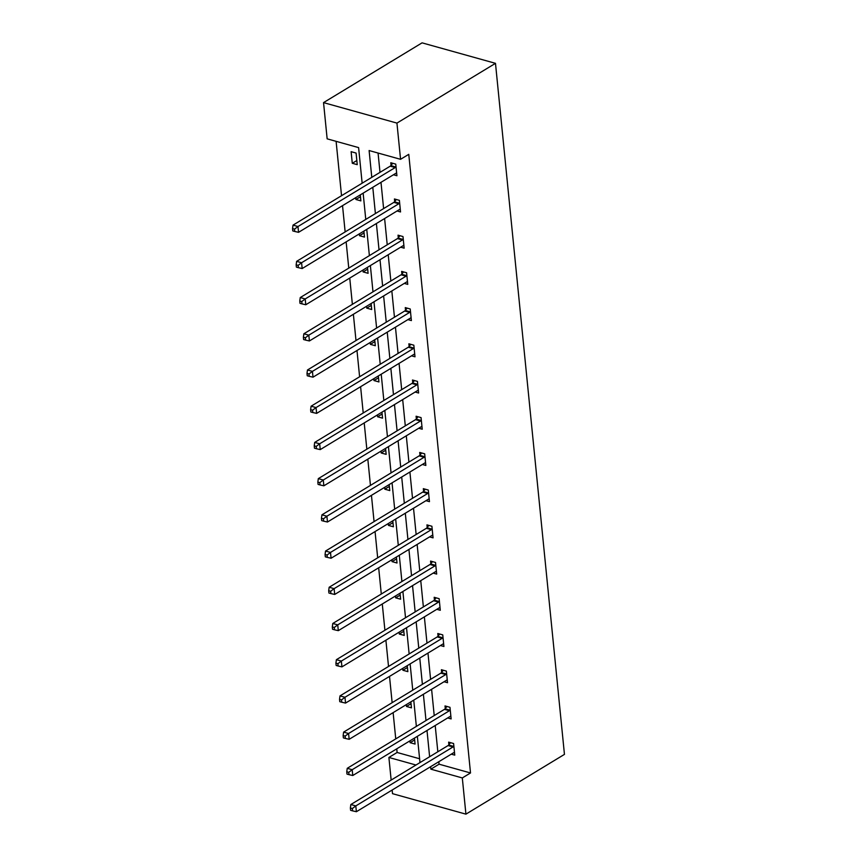 <?xml version="1.0" encoding="UTF-8"?>
<svg xmlns="http://www.w3.org/2000/svg" width="857" height="857" viewBox="0 0 857 857"><rect width="100%" height="100%" fill="white"/><g stroke="black" fill="none" stroke-linecap="round" stroke-linejoin="round"><path stroke-width="1.29" d="M362.147 183.205L358.601 147.608L327.149 138.834L323.539 102.615L422.072 42.85L495.485 63.332L564.452 754.385L465.919 814.15L462.309 777.942L470.514 772.96L408.768 154.335L400.562 159.316L369.11 150.543L371.788 177.356M465.919 814.15L392.506 793.668L392.152 790.025M391.156 780.084L388.896 757.459L415.999 765.022M396.748 748.836L397.112 752.478L388.896 757.459M336.105 141.33L341.536 195.707M342.532 205.659L345.146 231.926M346.142 241.867L348.767 268.134M349.752 278.075L352.377 304.342M353.373 314.294L355.998 340.561M356.983 350.502L359.608 376.769M360.604 386.711L363.218 412.978M364.214 422.93L366.839 449.197M367.824 459.138L370.449 485.405M371.445 495.357L374.07 521.624M375.055 531.565L377.68 557.832M378.676 567.773L381.29 594.04M382.286 603.992L384.911 630.259M385.896 640.2L388.521 666.467M389.517 676.409L392.142 702.676M393.127 712.628L395.752 738.895M397.059 210.983L400.54 211.947L399.383 200.345L394.424 198.963L394.681 201.556M404.29 283.399L407.761 284.374L406.604 272.762L401.644 271.38L401.912 273.983M411.521 355.826L414.992 356.801L413.835 345.189L408.875 343.807L409.132 346.399M418.752 428.254L422.222 429.218L421.066 417.616L416.106 416.234L416.363 418.827M425.983 500.681L429.453 501.645L428.296 490.043L423.337 488.661L423.594 491.254M433.203 573.097L436.684 574.072L435.527 562.46L430.568 561.078L430.825 563.681M440.434 645.525L443.915 646.499L442.748 634.887L437.788 633.505L438.056 636.098M447.665 717.952L451.136 718.916L449.979 707.314L445.019 705.932L445.276 708.525M378.066 153.039L380.005 172.375M380.99 182.327L383.615 208.594M384.611 218.535L387.225 244.802M388.221 254.743L390.846 281.01M391.831 290.962L394.456 317.229M395.452 327.17L398.077 353.438M399.062 363.379L401.687 389.646M402.683 399.598L405.297 425.865M406.293 435.806L408.918 462.073M409.903 472.025L412.528 498.292M413.524 508.233L416.148 534.5M417.134 544.441L419.759 570.708M420.755 580.66L423.369 606.927M424.365 616.869L426.99 643.136M427.975 653.077L430.6 679.344M431.596 689.296L434.22 715.563M435.206 725.504L437.831 751.771M438.827 761.723L439.073 764.187L470.514 772.96M451.275 754.16L454.756 755.135L453.599 743.522L448.64 742.141L448.897 744.744M444.055 681.744L447.525 682.708L446.368 671.106L441.409 669.713L441.666 672.317M436.824 609.316L440.294 610.28L439.138 598.679L434.178 597.297L434.435 599.889M429.593 536.889L433.064 537.864L431.907 526.252L426.947 524.87L427.204 527.462M422.362 464.462L425.843 465.437L424.676 453.824L419.716 452.442L419.984 455.046M415.131 392.045L418.612 393.009L417.455 381.408L412.496 380.015L412.753 382.618M407.911 319.618L411.381 320.582L410.224 308.981L405.265 307.599L405.522 310.191M400.68 247.191L404.15 248.166L402.994 236.553L398.034 235.172L398.291 237.764M393.449 174.764L396.92 175.739L395.763 164.126L390.803 162.744L391.06 165.347M400.562 159.316L396.941 123.097L495.485 63.332M396.941 123.097L323.539 102.615M419.984 762.601L417.359 736.334M416.363 726.393L413.749 700.126M412.753 690.174L410.128 663.907M409.143 653.966L406.518 627.699M405.522 617.747L402.897 591.48M401.912 581.539L399.287 555.272M398.291 545.331L395.677 519.063M394.681 509.112L392.056 482.845M391.06 472.903L388.446 446.636M387.45 436.695L384.825 410.428M383.84 400.476L381.215 374.209M380.219 364.268L377.605 338.001M376.609 328.049L373.984 301.782M372.988 291.841L370.374 265.574M369.378 255.632L366.753 229.365M365.768 219.413L363.143 193.146M430.61 766.694L430.857 769.168L462.309 777.942M372.784 187.297L375.398 213.564M376.394 223.516L379.019 249.783M380.005 259.725L382.629 285.992M383.625 295.944L386.25 322.211M387.235 332.152L389.86 358.419M390.856 368.36L393.47 394.627M394.466 404.579L397.091 430.846M398.087 440.787L400.701 467.054M401.697 476.995L404.322 503.273M405.307 513.214L407.932 539.482M408.928 549.423L411.542 575.69M412.538 585.642L415.163 611.909M416.159 621.85L418.773 648.117M419.769 658.058L422.394 684.325M423.379 694.277L426.004 720.544M427 730.485L429.625 756.752M397.112 752.478L419.598 758.756M356.084 153.06L357.24 164.662L352.281 163.28L351.124 151.678L356.084 153.06M360.261 194.893L360.861 200.881L355.901 199.499L355.709 197.656M363.871 231.111L364.471 237.089L359.512 235.707L359.329 233.865M367.492 267.32L368.082 273.308L363.122 271.915L362.94 270.084M371.102 303.539L371.702 309.516L366.742 308.134L366.56 306.292M374.713 339.747L375.312 345.725L370.353 344.343L370.17 342.5M378.333 375.955L378.933 381.943L373.973 380.551L373.781 378.719M381.943 412.174L382.543 418.152L377.583 416.77L377.401 414.927M385.564 448.382L386.153 454.36L381.194 452.978L381.011 451.146M389.174 484.591L389.774 490.579L384.814 489.197L384.632 487.354M392.785 520.81L393.384 526.787L388.425 525.405L388.242 523.563M396.405 557.018L397.005 563.006L392.045 561.614L391.853 559.782M400.015 593.237L400.615 599.214L395.655 597.832L395.473 595.99M403.636 629.445L404.225 635.423L399.266 634.041L399.083 632.198M407.246 665.653L407.846 671.642L402.886 670.249L402.704 668.417M410.867 701.872L411.456 707.85L406.497 706.468L406.314 704.625M414.477 738.081L415.077 744.058L410.117 742.676L409.925 740.844M439.073 764.187L430.857 769.168M414.659 739.923L410.117 742.676M411.049 703.704L406.497 706.468M407.429 667.496L402.886 670.249M403.818 631.288L399.266 634.041M400.198 595.069L395.655 597.832M396.587 558.86L392.045 561.614M392.977 522.652L388.425 525.405M389.357 486.433L384.814 489.197M385.746 450.225L381.194 452.978M382.126 414.006L377.583 416.77M378.515 377.798L373.973 380.551M374.905 341.589L370.353 344.343M371.285 305.371L366.742 308.134M367.674 269.162L363.122 271.915M364.054 232.954L359.512 235.707M360.443 196.735L355.901 199.499M356.833 160.527L352.281 163.28M453.032 746.95L448.072 745.558L350.845 804.53L355.805 805.923L453.032 746.95A2.582 1.564 105.6 0 0 453.632 746.404L453.856 746.126M352.356 808.537L350.374 807.99L350.609 810.304L352.591 810.861L352.356 808.537L355.805 805.923L356.383 811.718L453.61 752.746A2.582 1.564 105.6 0 1 454.242 752.542L454.499 752.532M448.072 745.558A2.582 1.564 105.6 0 0 448.672 745.022L450.546 742.676M350.845 804.53L350.374 807.99M352.591 810.861L356.383 811.718M449.422 710.732L444.462 709.35L347.235 768.322L352.195 769.704L449.422 710.732A2.582 1.564 105.6 0 0 450.011 710.196L450.236 709.907M348.745 772.328L346.764 771.771L346.989 774.096L348.981 774.653L348.745 772.328L352.195 769.704L352.773 775.51L450 716.538A2.582 1.564 105.6 0 1 450.621 716.334L450.878 716.323M444.462 709.35A2.582 1.564 105.6 0 0 445.051 708.814L446.936 706.468M347.235 768.322L346.764 771.771M348.981 774.653L352.773 775.51M445.801 674.523L440.841 673.141L343.614 732.114L348.574 733.496L445.801 674.523A2.582 1.564 105.6 0 0 446.401 673.977L446.626 673.698M345.125 736.109L343.143 735.563L343.378 737.888L345.36 738.434L345.125 736.109L348.574 733.496L349.163 739.302L446.379 680.329A2.582 1.564 105.6 0 1 447.011 680.115L447.268 680.115M440.841 673.141A2.582 1.564 105.6 0 0 441.441 672.595L443.326 670.249M343.614 732.114L343.143 735.563M345.36 738.434L349.163 739.302M442.191 638.304L437.231 636.922L340.004 695.895L344.964 697.277L442.191 638.304A2.582 1.564 105.6 0 0 442.78 637.769L443.015 637.49M341.514 699.901L339.533 699.344L339.768 701.669L341.75 702.226L341.514 699.901L344.964 697.277L345.542 703.083L442.769 644.11A2.582 1.564 105.6 0 1 443.401 643.907L443.647 643.896M437.231 636.922A2.582 1.564 105.6 0 0 437.82 636.387L439.705 634.041M340.004 695.895L339.533 699.344M341.75 702.226L345.542 703.083M438.57 602.096L433.61 600.714L336.394 659.686L341.354 661.068L438.57 602.096A2.582 1.564 105.6 0 0 439.17 601.56L439.395 601.271M337.904 663.693L335.912 663.136L336.148 665.461L338.129 666.007L337.904 663.693L341.354 661.068L341.932 666.875L439.148 607.902A2.582 1.564 105.6 0 1 439.78 607.699L440.037 607.688M433.61 600.714A2.582 1.564 105.6 0 0 434.21 600.168L436.095 597.822M336.394 659.686L335.912 663.136M338.129 666.007L341.932 666.875M434.96 565.888L430 564.495L332.773 623.478L337.733 624.86L434.96 565.888A2.582 1.564 105.6 0 0 435.56 565.341L435.785 565.063M334.284 627.474L332.302 626.928L332.537 629.242L334.519 629.799L334.284 627.474L337.733 624.86L338.311 630.656L435.538 571.683A2.582 1.564 105.6 0 1 436.17 571.48L436.427 571.469M430 564.495A2.582 1.564 105.6 0 0 430.6 563.96L432.474 561.614M332.773 623.478L332.302 626.928M334.519 629.799L338.311 630.656M431.35 529.669L426.379 528.287L329.163 587.259L334.123 588.641L431.35 529.669A2.582 1.564 105.6 0 0 431.939 529.133L432.164 528.844M330.673 591.266L328.692 590.709L328.917 593.033L330.898 593.59L330.673 591.266L334.123 588.641L334.701 594.447L431.928 535.475A2.582 1.564 105.6 0 1 432.549 535.271L432.806 535.261M426.379 528.287A2.582 1.564 105.6 0 0 426.979 527.751L428.864 525.405M329.163 587.259L328.692 590.709M330.898 593.59L334.701 594.447M427.729 493.461L422.769 492.079L325.542 551.051L330.502 552.433L427.729 493.461A2.582 1.564 105.6 0 0 428.329 492.925L428.554 492.636M327.053 555.057L325.071 554.5L325.306 556.825L327.288 557.371L327.053 555.057L330.502 552.433L331.091 558.239L428.307 499.267A2.582 1.564 105.6 0 1 428.939 499.063L429.196 499.053M422.769 492.079A2.582 1.564 105.6 0 0 423.369 491.532L425.243 489.186M325.542 551.051L325.071 554.5M327.288 557.371L331.091 558.239M424.119 457.252L419.159 455.86L321.932 514.832L326.892 516.225L424.119 457.252A2.582 1.564 105.6 0 0 424.708 456.706L424.943 456.427M323.443 518.839L321.461 518.292L321.686 520.606L323.678 521.163L323.443 518.839L326.892 516.225L327.47 522.02L424.697 463.048A2.582 1.564 105.6 0 1 425.329 462.844L425.575 462.834M419.159 455.86A2.582 1.564 105.6 0 0 419.748 455.324L421.633 452.978M321.932 514.832L321.461 518.292M323.678 521.163L327.47 522.02M420.498 421.033L415.538 419.651L318.322 478.624L323.282 480.006L420.498 421.033A2.582 1.564 105.6 0 0 421.098 420.498L421.323 420.209M319.832 482.63L317.84 482.073L318.076 484.398L320.057 484.955L319.832 482.63L323.282 480.006L323.86 485.812L421.076 426.84A2.582 1.564 105.6 0 1 421.708 426.636L421.965 426.625M415.538 419.651A2.582 1.564 105.6 0 0 416.138 419.116L418.023 416.77M318.322 478.624L317.84 482.073M320.057 484.955L323.86 485.812M416.888 384.825L411.928 383.443L314.701 442.416L319.661 443.797L416.888 384.825A2.582 1.564 105.6 0 0 417.488 384.279L417.713 384M316.212 446.411L314.23 445.865L314.465 448.19L316.447 448.736L316.212 446.411L319.661 443.797L320.239 449.604L417.466 390.631A2.582 1.564 105.6 0 1 418.098 390.417L418.355 390.417M411.928 383.443A2.582 1.564 105.6 0 0 412.528 382.897L414.402 380.551M314.701 442.416L314.23 445.865M316.447 448.736L320.239 449.604M413.267 348.606L408.307 347.224L311.091 406.197L316.051 407.578L413.267 348.606A2.582 1.564 105.6 0 0 413.867 348.071L414.092 347.792M312.601 410.203L310.62 409.646L310.845 411.971L312.826 412.528L312.601 410.203L316.051 407.578L316.629 413.385L413.856 354.412A2.582 1.564 105.6 0 1 414.477 354.209L414.734 354.198M408.307 347.224A2.582 1.564 105.6 0 0 408.907 346.689L410.792 344.343M311.091 406.197L310.62 409.646M312.826 412.528L316.629 413.385M409.657 312.398L404.697 311.016L307.47 369.988L312.43 371.37L409.657 312.398A2.582 1.564 105.6 0 0 410.257 311.862L410.482 311.573M308.981 373.995L306.999 373.438L307.235 375.762L309.216 376.309L308.981 373.995L312.43 371.37L313.009 377.176L410.235 318.204A2.582 1.564 105.6 0 1 410.867 318.001L411.124 317.99M404.697 311.016A2.582 1.564 105.6 0 0 405.297 310.47L407.171 308.124M307.47 369.988L306.999 373.438M309.216 376.309L313.009 377.176M406.047 276.19L401.087 274.797L303.86 333.78L308.82 335.162L406.047 276.19A2.582 1.564 105.6 0 0 406.636 275.643L406.871 275.365M305.371 337.776L303.389 337.23L303.614 339.543L305.606 340.1L305.371 337.776L308.82 335.162L309.398 340.957L406.625 281.985A2.582 1.564 105.6 0 1 407.257 281.782L407.503 281.771M401.087 274.797A2.582 1.564 105.6 0 0 401.676 274.261L403.561 271.915M303.86 333.78L303.389 337.23M305.606 340.1L309.398 340.957M402.426 239.971L397.466 238.589L300.25 297.561L305.21 298.943L402.426 239.971A2.582 1.564 105.6 0 0 403.026 239.435L403.251 239.146M301.76 301.568L299.768 301.011L300.004 303.335L301.985 303.892L301.76 301.568L305.21 298.943L305.788 304.749L403.004 245.777A2.582 1.564 105.6 0 1 403.636 245.573L403.893 245.563M397.466 238.589A2.582 1.564 105.6 0 0 398.066 238.053L399.951 235.707M300.25 297.561L299.768 301.011M301.985 303.892L305.788 304.749M398.816 203.762L393.856 202.381L296.629 261.353L301.589 262.735L398.816 203.762A2.582 1.564 105.6 0 0 399.416 203.227L399.641 202.938M298.14 265.359L296.158 264.802L296.393 267.127L298.375 267.673L298.14 265.359L301.589 262.735L302.167 268.541L399.394 209.569A2.582 1.564 105.6 0 1 400.026 209.365L400.273 209.354M393.856 202.381A2.582 1.564 105.6 0 0 394.456 201.834L396.33 199.488M296.629 261.353L296.158 264.802M298.375 267.673L302.167 268.541M395.195 167.554L390.235 166.162L293.019 225.134L297.979 226.527L395.195 167.554A2.582 1.564 105.6 0 0 395.795 167.008L396.02 166.729M294.529 229.14L292.548 228.594L292.773 230.908L294.754 231.465L294.529 229.14L297.979 226.527L298.557 232.322L395.784 173.35A2.582 1.564 105.6 0 1 396.405 173.146L396.662 173.135M390.235 166.162A2.582 1.564 105.6 0 0 390.835 165.626L392.72 163.28M293.019 225.134L292.548 228.594M294.754 231.465L298.557 232.322M453.632 746.404L448.672 745.022M450.011 710.196L445.051 708.814M446.401 673.977L441.441 672.595M442.78 637.769L437.82 636.387M439.17 601.56L434.21 600.168M435.56 565.341L430.6 563.96M431.939 529.133L426.979 527.751M428.329 492.925L423.369 491.532M424.708 456.706L419.748 455.324M421.098 420.498L416.138 419.116M417.488 384.279L412.528 382.897M413.867 348.071L408.907 346.689M410.257 311.862L405.297 310.47M406.636 275.643L401.676 274.261M403.026 239.435L398.066 238.053M399.416 203.227L394.456 201.834M395.795 167.008L390.835 165.626"/></g></svg>
